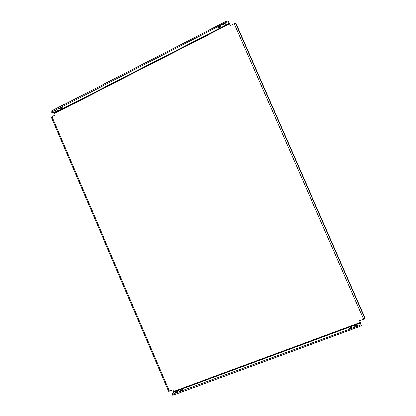<?xml version="1.0" encoding="UTF-8"?>
<svg xmlns="http://www.w3.org/2000/svg" width="416" height="416" viewBox="0 0 416 416"><rect width="100%" height="100%" fill="white"/><g stroke="black" fill="none" stroke-linecap="round" stroke-linejoin="round"><path stroke-width="0.62" d="M356.179 325.348L357.869 325.166L356.387 326.201L354.697 326.378L356.179 325.348M224.874 23.795L223.73 24.362M224.219 24.076L225.987 23.759L224.76 24.934L222.992 25.246L224.219 24.076M350.527 327.428L352.191 327.257L350.704 328.297L349.04 328.468L350.527 327.428M219.565 26.515L218.426 27.076M218.899 26.801L220.678 26.484L219.466 27.638L217.688 27.955L218.899 26.801M181.927 389.579L182.983 389.47L181.189 390.718L180.138 390.827L181.927 389.579M60.117 108.139C61.22 107.645 61.932 107.52 62.254 107.765L61.485 108.498C60.388 108.992 59.675 109.117 59.348 108.878L60.117 108.139M177.018 391.388L178.058 391.279L176.254 392.538L175.214 392.642L177.018 391.388M55.489 110.51C56.597 110.016 57.309 109.892 57.637 110.131L56.878 110.859C55.775 111.353 55.058 111.478 54.73 111.233L55.489 110.51M362.96 313.81L361.93 311.095L362.96 313.81M355.15 295.636L355.914 297.523L355.15 295.636M245.71 45.781L244.826 43.898L245.71 45.781M237.749 27.934L239.117 30.69L237.749 27.934M226.907 22.043L51.454 112.258L54.2 112.97L54.564 113.417L229.632 23.92L228.415 21.762L226.907 22.043L226.528 21.18L228.041 20.899L230.407 25.61M360.984 324.641L360.329 322.52L173.592 391.446L173.654 392.018L172.167 394.306L359.71 325.515L360.984 324.641L361.374 325.525L359.596 320.757M54.564 113.417L55.245 115.003L51.964 116.678L169.4 391.113L168.532 391.212L51.324 117.276L51.964 116.678M173.592 391.446L172.895 389.818L169.4 391.113M360.329 322.52L359.564 320.767L363.641 319.259L234.198 23.676L235.68 23.39L237.754 27.409L363.506 314.522L364.894 318.412L363.641 319.259M229.632 23.92L230.376 25.626L234.198 23.676M173.051 394.212L173.404 395.039L360.1 326.399L359.71 325.515M173.404 395.039L172.52 395.127L172.167 394.306M361.374 325.525L360.1 326.399M60.85 107.838L60.414 108.004M56.196 110.214L55.832 110.354M226.528 21.18L51.761 110.838L52.104 111.639M51.454 112.258L51.111 111.457L51.761 110.838M364.894 318.412L235.68 23.39M173.654 392.018L360.552 323.076M229.372 23.374L54.2 112.97M228.041 20.899L228.415 21.762"/></g></svg>
